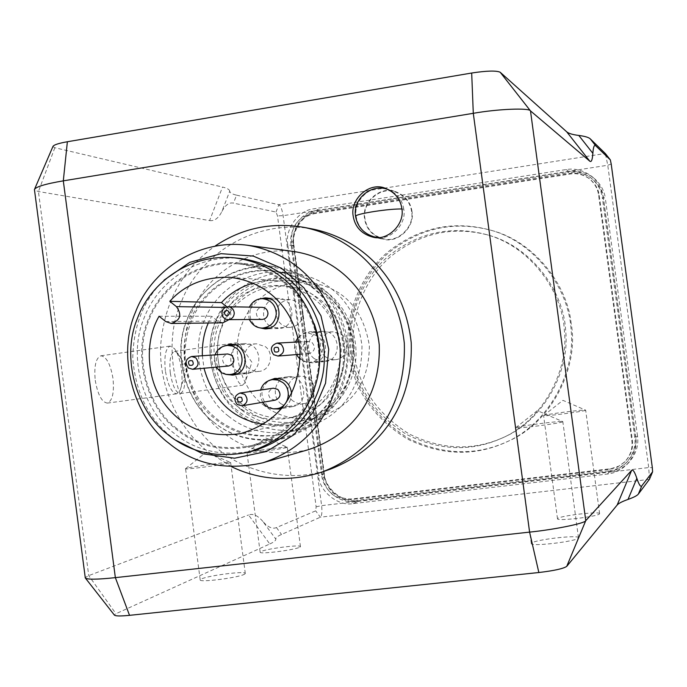 <?xml version="1.0" encoding="UTF-8"?>
<svg xmlns="http://www.w3.org/2000/svg" width="687" height="687" viewBox="0 0 687 687"><rect width="100%" height="100%" fill="white"/><g stroke="black" fill="none" stroke-linecap="round" stroke-linejoin="round"><path stroke-width="0.52" stroke-dasharray="3.44 2.58" d="M317.995 375.162C309.957 411.582 287.939 435.326 251.94 446.395C222.141 452.063 196.886 446.335 176.155 429.203C147.576 407.906 132.376 357.841 147.739 320.735C160.088 286.668 196.534 259.403 238.509 262.966C274.723 267.818 299.961 288.102 314.234 323.826M176.688 428.473C148.409 407.408 133.347 357.884 148.521 321.147C160.732 287.432 196.731 260.442 238.26 263.885C255.89 266.049 270.893 272.104 283.284 282.056C308.12 300.322 324.985 340.743 316.793 376.433C308.36 411.573 286.616 434.605 251.562 445.528C222.116 451.084 197.16 445.399 176.688 428.473M312.387 287.037C334.852 303.508 350.026 339.971 342.512 372.071C334.792 403.681 315.015 424.351 283.173 434.064C233.125 443.622 191.012 410.611 185.224 359.043C182.751 308.635 219.831 268.531 271.21 270.626C287.346 272.499 301.078 277.969 312.387 287.037M311.486 286.977C333.994 303.482 349.194 340.022 341.662 372.182C333.934 403.853 314.114 424.566 282.22 434.296C255.787 439.122 233.382 433.978 215.014 418.881C189.475 399.98 175.803 355.514 189.423 322.401C200.424 292.009 232.721 267.707 270.231 270.532C286.402 272.413 300.15 277.9 311.486 286.977M213.013 421.62C186.332 401.869 172.128 355.342 186.469 320.838C198.002 289.167 231.983 263.842 271.133 267.097C287.741 269.141 301.876 274.826 313.547 284.16C336.931 301.31 352.792 339.206 345.08 372.68C337.128 405.648 316.638 427.28 283.611 437.567C255.856 442.806 232.326 437.49 213.013 421.62M213.597 422.101C233.108 438.134 256.886 443.484 284.916 438.143C327.132 424.343 348.335 394.012 348.532 347.167C343.277 301.627 312.645 271.365 272.344 266.333C232.859 262.975 198.509 288.506 186.855 320.443C172.368 355.222 186.675 402.17 213.597 422.101M228.428 416.116C246.281 430.758 268.05 435.747 293.735 431.075C333.247 418.486 353.101 390.396 353.307 346.806C348.403 304.478 319.79 276.414 282.091 272.043C245.62 269.33 214.232 292.92 203.532 322.443C190.29 354.604 203.592 397.773 228.428 416.116M236.276 405.407C215.864 390.336 204.657 355.024 215.237 328.326C223.893 303.8 248.986 284.238 279.059 285.543C292.885 286.78 304.607 291.271 314.234 299C332.62 312.473 344.831 342.495 338.322 368.558C331.718 394.252 315.196 410.783 288.772 418.16C268.085 421.389 250.583 417.138 236.276 405.407M314.131 358.537L318.837 361.027L324.53 361.602C342.976 360.581 340.469 329.769 322.478 331.357C308.703 331.177 303.654 350.782 314.131 358.537M301.782 359.679C291.039 351.718 296.209 331.581 310.335 331.769C328.781 330.138 331.349 361.791 312.439 362.83L306.608 362.238L301.782 359.679M269.115 325.466L278.261 328.541C296.801 328.833 296.088 298.003 278.398 298.39C264.212 297.299 258.372 317.506 269.115 325.466M258.853 327.656L255.624 325.715C246.71 319.335 248.608 302.469 258.965 299.06M280.846 403.69L286.101 406.369L292.404 406.618C310.318 404.188 305.698 373.659 287.759 376.802C274.946 377.67 270.936 396.296 280.846 403.69M273.177 408.825L267.664 406.043C259.695 396.837 260.072 388.353 268.789 380.589M291.597 393.462C291.425 400.796 288.154 405.777 281.782 408.43M236.225 370.525L240.888 373.007L246.521 373.556C264.641 372.431 261.85 341.783 244.117 343.655C230.78 343.689 226.057 362.916 236.225 370.525M226.564 374.484L221.927 371.976C213.417 365.896 214.791 349.726 224.263 345.939M222.786 322.83L217.736 321.087L211.622 316.226L208.29 323.01M159.083 316.235L211.622 316.226M202.373 355.746L203.996 368.249M263.344 424.429L274.998 424.961L286.694 423.441C322.821 412.466 340.992 387.21 341.216 347.665C334.895 308.24 313.238 285.886 276.234 280.622L264.478 280.811L252.996 283.044M226.873 306.866L227.612 307.45C231.287 311.134 231.768 315.196 229.046 319.644M253.872 450.732C222.296 456.992 195.512 451.024 173.51 432.836C143.403 410.405 127.516 357.575 143.841 318.613C156.911 282.855 195.64 254.224 239.789 258.406M242.296 404.403C222.099 389.503 211.012 354.595 221.48 328.188C230.051 303.937 254.886 284.59 284.641 285.886C298.313 287.114 309.914 291.554 319.429 299.188C337.626 312.516 349.709 342.195 343.26 367.957C336.724 393.359 320.382 409.71 294.242 417.009C273.769 420.204 256.457 416.004 242.296 404.403M237.685 410.697C214.894 393.883 202.562 354.38 214.584 324.771C224.34 297.591 252.825 275.882 286.333 277.952C301.172 279.506 313.787 284.444 324.152 292.748C344.41 307.587 357.996 340.494 351.048 369.305C343.955 397.687 325.956 416.124 297.067 424.618C273.692 428.619 253.898 423.982 237.685 410.697M241.652 409.993C219.024 393.308 206.778 354.097 218.715 324.711C228.41 297.729 256.698 276.174 289.966 278.235C304.71 279.781 317.231 284.676 327.527 292.928C347.639 307.647 361.122 340.314 354.226 368.902C347.175 397.069 329.313 415.369 300.623 423.802C277.411 427.778 257.754 423.183 241.652 409.993M244.083 407.855C222.305 391.805 210.462 354.106 221.892 325.775C231.193 299.755 258.269 278.991 290.309 280.785C324.144 284.203 349.812 309.073 354.2 346.729C353.985 385.579 336.115 410.414 300.588 421.225C278.338 424.935 259.506 420.478 244.083 407.855M262.966 404.574C277.874 416.743 296.08 421.028 317.574 417.447C351.899 407.005 369.159 383.063 369.366 345.621C363.028 307.939 342.461 286.745 307.664 282.056C276.706 280.322 250.523 300.339 241.532 325.432C230.471 352.749 241.918 389.108 262.966 404.574M175.812 440.255L170.865 436.477C148.323 418.185 135.622 392.2 132.771 358.502C133.321 325.595 143.763 299.472 164.09 280.133M308.472 449.65C274.68 457.198 245.92 451.256 222.193 431.831C190.462 408.387 174.12 352.826 191.81 312.439C205.825 275.358 247.741 245.766 293.967 251.519M239.514 414.081C257.024 428.422 278.381 433.299 303.568 428.714C342.315 416.374 361.791 388.859 361.989 346.171C357.18 304.719 329.133 277.239 292.164 272.945C256.397 270.283 225.594 293.392 215.1 322.315C202.098 353.822 215.151 396.116 239.514 414.081M231.622 466.748L207.732 451.557C179.547 429.418 158.216 387.03 160.741 344.256C164.768 301.146 183.008 268.334 215.452 245.8M330.155 469.23C290.713 483.554 245.01 472.081 218.054 449.075C178.285 419.714 158.826 349.52 182.089 300.03C200.192 254.413 255.444 218.389 312.568 228.994M236.56 195.151L278.862 204.7C280.682 205.765 282.099 209.423 283.104 215.675L321.619 505.641C322.28 511.952 321.868 515.808 320.365 517.191L281.524 534.469C277.539 536.238 275.633 537.784 275.805 539.106L262.838 521.416C267.904 527.238 272.447 529.291 276.457 527.564L315.677 510.845L316.132 506.8L277.496 215.881L276.002 212.043L233.477 203.129C229.132 202.21 225.25 205.044 221.832 211.639L229.724 191.209C229.956 192.867 232.232 194.181 236.56 195.151L233.477 203.129M229.724 191.209C229.544 189.543 227.148 188.161 222.528 187.062L209.604 220.57L38.429 191.527L34.505 190.059L34.779 188.71M52.899 146.58L54.84 147.722L222.528 187.062M262.838 521.416C257.762 515.499 252.996 513.352 248.539 514.958L269.785 543.975L115.948 613.714L114.317 615.002M269.785 543.975C274.01 542.043 276.019 540.42 275.805 539.106M299.747 547.213L300.459 546.654C301.55 544.241 266.65 548.673 260.991 551.524L260.15 552.142C258.793 554.615 294.629 550.029 299.747 547.213M578.351 538.093L578.488 537.801C579.235 534.469 534.357 539.707 531.498 543.168L531.291 543.529C530.124 546.938 576.316 541.502 578.351 538.093M599.528 513.867L599.622 513.661C600.266 511.008 559.836 515.774 557.646 518.53L557.501 518.779C556.539 521.502 597.999 516.581 599.528 513.867M244.323 574.315L245.311 573.542C246.71 570.562 208.436 575.457 201.368 578.978L200.2 579.819C198.457 582.877 237.917 577.793 244.323 574.315M85.669 578.437L85.248 577.595L88.726 575.62L248.539 514.958M209.604 220.57C214.353 221.3 218.432 218.32 221.832 211.639M170.324 373.161C172.506 385.965 175.803 392.766 180.234 393.557C184.245 391.633 185.636 384.385 184.417 371.83C182.27 359.103 178.964 352.302 174.515 351.435C170.513 353.29 169.114 360.529 170.324 373.161M95.235 380.28C97.752 394.673 101.796 402.281 107.361 403.089C112.436 400.847 114.317 392.681 113.011 378.597C110.538 364.299 106.511 356.699 100.92 355.789C95.845 357.927 93.947 366.094 95.235 380.28M649.498 479.208L648.708 467.572L607.763 165.241L605.359 153.57M316.132 506.8L321.619 505.641L609.326 472.149L648.708 467.572L652.332 467.692M287.81 244.915C284.487 229.552 298.733 209.853 314.028 208.788L566.191 169.543C574.718 168.117 583.014 170.23 591.086 175.889C598.24 181.926 602.319 189.011 603.323 197.143L635.844 437.404C637.218 447.134 634.23 456.168 626.888 464.524C620.954 470.157 614.436 473.343 607.334 474.064L353.264 503.58C338.193 506.645 319.266 491.368 318.459 475.61L287.81 244.915L293.452 245.74C290.163 230.566 304.255 211.089 319.386 210.042L283.104 215.675L277.496 215.881M293.452 245.74L323.757 473.755L318.459 475.61M353.264 503.58L358.167 501.39C343.268 504.421 324.547 489.324 323.757 473.755M611.198 164.004L607.763 165.241L319.386 210.042L314.028 208.788M635.844 437.404L637.502 435.927C638.858 445.537 635.913 454.468 628.648 462.72C622.791 468.294 616.351 471.437 609.326 472.149L607.334 474.064M637.502 435.927L605.367 198.586L603.323 197.143M566.191 169.543L568.681 171.312C577.106 169.904 585.307 171.999 593.285 177.59C600.352 183.549 604.38 190.548 605.367 198.586M412.002 211.484C410.628 202.218 405.261 195.649 395.892 191.767C380.753 185.164 361.422 202.047 364.582 218.758C366.308 229.26 372.603 236.079 383.466 239.213C397.653 243.61 415.137 227.011 412.002 211.484M286.531 447.555C281.249 449.1 245.457 453.798 246.994 452.681L247.87 452.372C253.537 450.809 287.312 446.344 287.286 447.228L286.531 447.555M562.67 421.818C560.394 423.364 514.297 429.229 515.722 427.743L515.963 427.589C518.951 426.009 562.026 420.478 562.808 421.629L562.67 421.818M585.539 410.294C583.813 411.513 542.438 416.794 543.606 415.609L543.778 415.498C546.079 414.244 585.015 409.237 585.633 410.156L585.539 410.294M229.604 462.952C222.992 464.876 183.584 470.063 185.55 468.68L186.77 468.242C193.828 466.318 230.772 461.415 230.66 462.506L229.604 462.952M165.352 370.671C163.987 356.364 165.584 348.163 170.153 346.085L174.412 348.558C177.907 353.547 180.252 360.443 181.437 369.228C182.544 377.773 182.107 384.814 180.106 390.362L176.662 393.831C171.604 392.938 167.834 385.218 165.352 370.671M233.237 364.574C231.957 351.838 233.116 344.565 236.714 342.761L239.754 344.531C242.751 348.841 244.821 355.136 245.955 363.432C247.002 371.512 246.659 377.962 244.95 382.771L242.485 385.244C238.475 384.377 235.383 377.489 233.237 364.574M411.599 211.544C410.251 202.425 404.969 195.967 395.738 192.154C380.856 185.67 361.869 202.279 364.969 218.698C366.669 229.02 372.852 235.718 383.518 238.801C397.481 243.155 414.69 226.822 411.599 211.544M312.044 213.382C297.909 217.212 291.065 226.641 291.503 241.678L322.873 477.748C326.385 492.433 335.471 499.741 350.138 499.655L609.481 469.384L617.304 467.177L624.5 462.196C630.468 455.618 632.899 448.439 631.808 440.668L598.575 195.082C597.767 188.582 594.478 182.965 588.699 178.216C582.447 173.948 576.041 172.368 569.497 173.459L312.044 213.382L313.779 213.769L570.287 174.017C576.805 172.926 583.186 174.507 589.42 178.757C595.174 183.481 598.454 189.08 599.253 195.555L632.358 440.178C633.448 447.924 631.018 455.069 625.084 461.621L619.013 466.052L611.215 468.637L351.735 498.968C337.119 499.045 328.06 491.772 324.565 477.147L293.315 241.961C292.868 226.976 299.695 217.581 313.779 213.769M634.728 437.13L602.344 197.856L603.375 198.577L635.569 436.391L634.728 437.13C636.042 446.421 633.156 455.034 626.08 462.961C620.507 468.191 614.393 471.136 607.755 471.814L608.751 470.878C615.354 470.2 621.426 467.263 626.973 462.068C634.007 454.193 636.875 445.631 635.569 436.391M608.751 470.878L357.085 500.213L354.638 501.295L607.755 471.814M354.638 501.295C340.374 504.206 322.452 489.745 321.688 474.829L324.324 473.901C325.08 488.732 342.899 503.107 357.085 500.213M324.324 473.901L293.95 245.362L291.142 244.95L321.688 474.829M291.142 244.95C287.99 230.411 301.481 211.759 315.96 210.763L318.639 211.381C304.238 212.369 290.816 230.909 293.95 245.362M603.375 198.577C602.422 190.849 598.532 184.133 591.696 178.448C584.139 173.227 576.393 171.278 568.458 172.609L567.213 171.733L315.96 210.763M318.639 211.381L568.458 172.609M567.213 171.733C575.199 170.402 582.997 172.36 590.588 177.615C597.467 183.335 601.383 190.084 602.344 197.856M571.215 323.809C567.531 285.414 535.01 242.408 492.768 230.763C455.335 220.355 420.968 227.423 389.666 251.966C359.103 277.325 345.449 320.262 350.568 353.788C355.299 389.031 374.698 417.292 408.765 438.564C443.072 455.163 476.211 456.048 508.174 441.234C552.039 422.531 579.158 366.171 571.215 323.809M348.962 353.934C343.835 320.279 357.532 277.179 388.207 251.717C419.62 227.079 454.116 219.986 491.686 230.437C536.581 243.344 569.24 289.777 571.095 330.129C575.8 372.114 548.595 423.295 507.152 441.715C475.069 456.589 441.81 455.696 407.374 439.027C373.187 417.679 353.719 389.306 348.962 353.934M354.088 353.238C358.545 386.549 376.802 413.411 408.851 433.798C441.303 449.822 472.673 451.11 502.97 437.653C543.245 420.71 570.253 371.238 565.641 330.584C563.924 291.537 531.695 246.65 488.148 235.066C452.767 225.817 420.298 232.962 390.731 256.509C361.98 280.828 349.262 321.464 354.088 353.238M351.589 353.453C356.072 386.97 374.432 413.986 406.661 434.51C439.302 450.629 470.861 451.926 501.338 438.392C541.845 421.354 569.008 371.573 564.379 330.67C562.644 291.382 530.218 246.229 486.413 234.576C450.835 225.267 418.177 232.464 388.438 256.148C359.524 280.622 346.737 321.49 351.589 353.453M305.08 352.311C301.353 347.15 302.426 343.517 308.3 341.405L312.19 342.65C315.9 347.725 314.878 351.358 309.124 353.547L305.08 352.311M296.166 354.595L294.405 348.395L295.324 342.117M298.038 337.54L302.435 334.148L307.252 332.766L317.274 335.737C327.201 343.028 322.942 361.628 310.095 362.195L304.736 361.671L300.245 359.387M325.518 356.879C315.857 349.735 320.503 331.666 333.204 331.812L341.911 334.672C351.332 341.568 347.279 359.164 335.093 359.696L329.854 359.164L325.518 356.879M275.272 400.16L270.755 398.967C267.14 394.123 268.024 390.534 273.409 388.189M262.589 402.307L260.33 396.39L260.674 390.036M292.963 400.968C283.817 394.166 287.51 377 299.334 376.184L304.727 376.631L309.202 378.975C318.15 385.553 314.929 402.316 303.62 403.673L297.806 403.432L292.963 400.968M228.771 365.982L224.743 364.754C221.102 359.696 222.124 356.106 227.801 353.977M216.096 367.141L214.301 361.07L215.108 354.861M249.329 368.601C239.935 361.585 244.289 343.869 256.595 343.818L265.38 346.643C274.577 353.453 270.695 370.8 258.819 371.401L253.623 370.886L249.329 368.601M262.202 319.429C258.621 319.043 256.672 316.965 256.354 313.203C256.809 309.614 258.776 307.656 262.254 307.329M249.355 319.515L248.067 312.946L249.407 307.106M276.217 313.117C277.325 304.753 281.936 300.253 290.051 299.626C298.072 300.794 302.4 305.56 303.019 313.933C302.074 321.902 297.711 326.402 289.931 327.424C281.567 326.66 276.99 321.885 276.217 313.117M378.245 237.487C391.504 239.754 406.824 223.404 403.776 209.226L401.904 208.977M355.54 216.233L356.184 216.542C357.918 227.088 364.23 233.932 375.111 237.075M403.776 209.226C402.616 200.827 397.91 194.49 389.641 190.205M387.588 189.414C372.397 182.794 353.015 199.771 356.184 216.542M165.73 321.55L217.736 321.087M225.327 307.415L227.612 307.45M276.002 212.043L278.862 204.7L605.29 153.484M649.421 479.389L320.365 517.191L315.677 510.845M276.457 527.564L281.524 534.469M54.84 147.722L38.429 191.527L88.726 575.62L115.948 613.714M322.873 477.748L324.565 477.147M293.315 241.961L291.503 241.678M598.575 195.082L599.253 195.555M632.358 440.178L631.808 440.668M609.481 469.384L610.116 468.783M570.287 174.017L569.497 173.459M351.735 498.968L350.138 499.655M283.173 434.064L282.22 434.296M271.21 270.626L270.231 270.532M271.133 267.097L238.26 263.885M283.611 437.567L251.562 445.528M238.509 262.966L272.344 266.333M251.94 446.395L284.916 438.143M324.53 361.602L312.439 362.83M322.478 331.357L310.335 331.769M278.261 328.541L265.002 328.875M278.398 298.39L265.13 297.909M292.404 406.618L279.506 409.048M287.759 376.802L274.748 378.434M246.521 373.556L232.481 375.093M244.117 343.655L230.008 344.385M286.694 423.441L240.742 433.6M276.234 280.622L229.295 277.265M284.641 285.886L279.059 285.543M294.242 417.009L288.772 418.16M289.966 278.235L286.333 277.952M300.623 423.802L297.067 424.618M290.309 280.785L307.664 282.056M300.588 421.225L317.574 417.447M293.735 431.075L303.568 428.714M282.091 272.043L292.164 272.945M372.56 237.058L383.466 239.213M385.313 188.281L395.892 191.767M626.888 464.524L628.648 462.72M591.086 175.889L593.285 177.59M247.062 452.639L265.551 437.877L287.286 447.228M300.459 546.654L287.278 447.271M260.15 552.142L246.994 452.681M515.791 427.675L537.354 410.611L562.808 421.629M578.488 537.801L562.833 421.689M531.291 543.529L515.722 427.743M543.657 415.558L562.911 400.332L585.633 410.156M599.622 513.661L585.659 410.199M557.501 518.779L543.606 415.609M185.653 468.611L206.34 452.098L230.66 462.506M245.311 573.542L230.643 462.557M200.2 579.819L185.55 468.68M174.412 348.558L187.147 368.077L180.106 390.362M107.361 403.089L176.662 393.831M100.92 355.789L170.153 346.085M239.754 344.531L251.914 362.324L244.95 382.771M180.234 393.557L242.485 385.244M174.515 351.435L236.714 342.761M376.991 237.504L383.526 238.801M387.588 189.466L389.031 189.947M389.4 190.067L395.738 192.154M626.973 462.068L626.08 462.961M591.696 178.448L590.588 177.615M625.084 461.621L624.5 462.196M589.42 178.757L588.699 178.216M492.768 230.763L491.686 230.437M508.174 441.234L507.152 441.715M502.97 437.653L501.338 438.392M488.148 235.066L486.413 234.576M308.3 341.405L298.957 341.92M309.124 353.547L300.253 354.269M333.204 331.812L308.102 332.714M335.093 359.696L310.095 362.195M299.334 376.184L279.686 378.674M303.62 403.673L282.434 407.631M256.595 343.818L234.868 344.986M258.819 371.401L237.187 373.728M290.051 299.626L269.974 298.939M289.931 327.424L269.854 327.897"/><path stroke-width="1.03" d="M314.234 323.826C320.073 340.752 321.327 357.858 317.995 375.162M258.965 299.06L265.13 297.909C283.276 297.523 284.006 329.176 265.002 328.875L258.853 327.656M268.789 380.589L274.748 378.434C284.521 378.254 290.137 383.26 291.597 393.462M281.782 408.43L279.506 409.048L273.177 408.825M224.263 345.939L230.008 344.385C248.179 342.47 251.047 373.943 232.481 375.093L226.564 374.484M159.083 316.235L165.73 321.55L171.209 323.465C180.406 320.408 182.149 314.801 176.447 306.642L169.775 301.327C184.666 284.813 204.511 276.792 229.295 277.265C267.38 281.266 295.35 309.227 300.073 350.671C299.833 393.995 280.056 421.638 240.742 433.6C207.826 438.169 182.235 427.992 163.978 403.071C145.627 378.168 145.086 339.859 159.083 316.235M208.29 323.01C203.97 332.894 201.995 343.809 202.373 355.746M203.996 368.249C213.142 400.615 232.919 419.345 263.344 424.429M252.996 283.044C240.064 287.089 229.561 293.607 221.472 302.598L226.873 306.866M169.775 301.327L221.472 302.598M229.046 319.644L222.786 322.83L171.209 323.465M167.276 434.055C136.876 411.384 120.843 358.004 137.314 318.639C150.513 282.512 189.603 253.572 234.19 257.797C252.661 260.244 268.402 266.693 281.421 277.136C307.913 296.629 326.016 339.661 317.471 377.841C308.618 415.429 285.603 440.204 248.419 452.149C216.534 458.469 189.492 452.441 167.276 434.055M234.19 257.797L239.789 258.406C258.08 260.828 273.675 267.209 286.565 277.548C312.8 296.836 330.713 339.412 322.255 377.189C313.487 414.39 290.695 438.899 253.872 450.732L248.419 452.149M168.684 443.089C194.541 464.446 225.911 471.016 262.795 462.798C312.31 446.43 341.817 404.068 340.108 347.82C333.659 290.996 296.08 252.893 246.856 245.165C196.396 238.887 150.754 271.408 135.519 312.087C116.292 356.381 134.102 417.31 168.684 443.089M164.09 280.133L189.758 262.357L221.068 253.658L253.323 256.088L281.593 268.334L303.998 287.896L320.966 315.788L328.738 349.322L325.552 383.2L313.057 412.26L293.684 434.905L266.582 451.462L234.628 458.212L202.828 453.806L175.812 440.255M246.856 245.165L293.967 251.519C339.052 258.604 373.385 293.272 379.258 344.943C380.796 396.098 353.822 434.665 308.472 449.65L262.795 462.798M215.452 245.8C242.133 228.118 271.614 221.961 303.877 227.345C356.785 238.269 397.447 280.846 404.317 343.182C406.18 405.038 374.801 451.668 321.799 472.124C289.94 482.102 259.884 480.307 231.622 466.748M303.877 227.345L312.568 228.994C364.557 239.729 404.48 281.515 411.221 342.676C413.05 403.372 382.238 449.135 330.155 469.23L321.799 472.124M605.359 153.57L590.288 138.894C588.759 137.391 584.929 136.249 578.798 135.451L592.855 153.321C593.31 146.898 594.281 144.407 595.784 145.867L610.348 159.899L611.198 164.004L652.332 467.692L652.59 471.832L641.795 485.846C640.696 487.306 639.039 484.799 636.84 478.324L628.021 499.423C622.207 501.476 618.592 503.348 617.166 505.031L631.619 470.406L585.762 520.66C585.436 523.236 554.495 529.608 529.591 532.116L115.356 577.638C96.678 579.622 86.614 579.682 85.171 577.81M592.855 153.321C592.426 159.848 591.395 162.467 589.781 161.179L566.732 131.844C568.604 133.467 572.623 134.669 578.798 135.451M34.35 189.715C35.458 186.89 45.11 183.936 63.307 180.853L473.291 113.312C497.869 108.958 529.385 107.704 530.493 110.899L589.781 161.179M631.619 470.406C632.89 469.118 634.625 471.763 636.84 478.324M566.732 131.844L500.188 72.247C496.306 70.469 486.808 70.727 471.686 73.02L67.369 141.745C58.395 143.317 53.569 144.923 52.899 146.58L34.779 188.71M85.669 578.437L114.317 615.002C115.218 616.153 120.285 616.265 129.525 615.337L538.848 572.52C554.1 570.708 563.392 568.656 566.732 566.38L617.166 505.031M628.021 499.423C633.775 497.371 637.218 495.585 638.352 494.082L649.498 479.208M401.852 208.539C405.072 224.503 387.125 241.575 372.56 237.058C361.414 233.846 354.947 226.839 353.17 216.036C349.932 198.861 369.769 181.488 385.313 188.281C394.931 192.266 400.444 199.015 401.852 208.539M274.817 351.873C273.151 348.223 274.233 346.746 278.063 347.45C279.729 351.1 278.647 352.577 274.817 351.873M273.692 354.75C269.725 349.236 270.867 345.355 277.11 343.105L281.249 344.436C285.199 349.855 284.109 353.728 277.995 356.064L273.692 354.75M300.245 359.387L296.166 354.595M295.324 342.117L298.038 337.54M238.277 401.766C236.62 398.125 237.693 396.665 241.481 397.387C243.138 401.036 242.064 402.496 238.277 401.766M237.238 404.506C233.4 399.336 234.336 395.497 240.055 393.016L244.709 394.304C248.539 399.405 247.646 403.226 242.039 405.785L237.238 404.506M240.055 393.016L273.409 388.189L277.788 389.4C281.387 394.175 280.554 397.764 275.272 400.16L242.039 405.785M260.674 390.036C262.314 384.325 266.23 380.847 272.43 379.593L278.106 380.074L282.829 382.556C292.25 389.512 288.858 407.228 276.947 408.653L273.409 408.842L269.21 407.846L265.732 405.794L262.589 402.307M189.294 365.183C187.663 361.568 188.719 360.108 192.463 360.812C194.095 364.428 193.038 365.879 189.294 365.183M188.384 367.983C184.511 362.59 185.593 358.76 191.621 356.493L195.761 357.807C199.616 363.131 198.577 366.961 192.652 369.297L188.384 367.983M191.621 356.493L227.801 353.977L231.699 355.205C235.332 360.194 234.353 363.792 228.771 365.982L192.652 369.297M215.108 354.861C217.075 349.391 221.18 346.231 227.431 345.381L232.489 346.085L236.672 348.378C246.358 355.574 242.279 373.9 229.776 374.527L225.817 374.363L221.558 372.775L216.096 367.141M224.314 313.109C226.169 309.605 227.938 309.665 229.613 313.272C227.749 316.776 225.98 316.724 224.314 313.109M221.91 313.006C222.399 309.184 224.486 307.089 228.178 306.745C231.923 307.235 233.949 309.451 234.258 313.392C233.803 317.145 231.759 319.232 228.136 319.653C224.323 319.24 222.253 317.025 221.91 313.006M228.178 306.745L262.254 307.329C265.775 307.785 267.681 309.863 267.973 313.555C267.544 317.076 265.62 319.034 262.202 319.429L228.136 319.653M249.407 307.106C252.515 301.421 256.921 298.613 262.64 298.69C271.082 299.927 275.642 304.968 276.303 313.813C275.307 322.237 270.712 326.986 262.511 328.068C256.861 328.12 252.472 325.269 249.355 319.515M401.904 208.977C395.42 208.874 386.266 209.698 374.449 211.459C362.367 213.399 356.064 214.988 355.54 216.233C357.558 227.182 364.084 234.138 375.111 237.075M378.245 237.487L375.136 237.084M389.641 190.205L387.597 189.423M176.447 306.642L225.327 307.415M595.784 145.867L590.288 138.894M566.732 566.38L585.762 520.66L530.493 110.899L500.188 72.247M638.352 494.082L641.795 485.846M605.324 153.519L610.348 159.899L605.29 153.484M652.59 471.832L649.421 479.389M471.686 73.02L473.291 113.312L529.591 532.116L538.848 572.52M67.369 141.745L63.307 180.853L115.356 577.638L129.525 615.337M387.588 189.414C371.392 183.128 352.457 199.17 355.54 216.233M649.455 479.328L652.598 471.806M85.248 577.595L34.505 190.059M375.128 237.135L376.991 237.504M298.957 341.92L277.11 343.105M300.253 354.269L277.995 356.064M279.686 378.674L272.43 379.593M282.434 407.631L276.947 408.653M234.868 344.986L227.431 345.381M237.187 373.728L229.776 374.527M269.974 298.939L262.64 298.69M269.854 327.897L262.511 328.068"/></g></svg>
